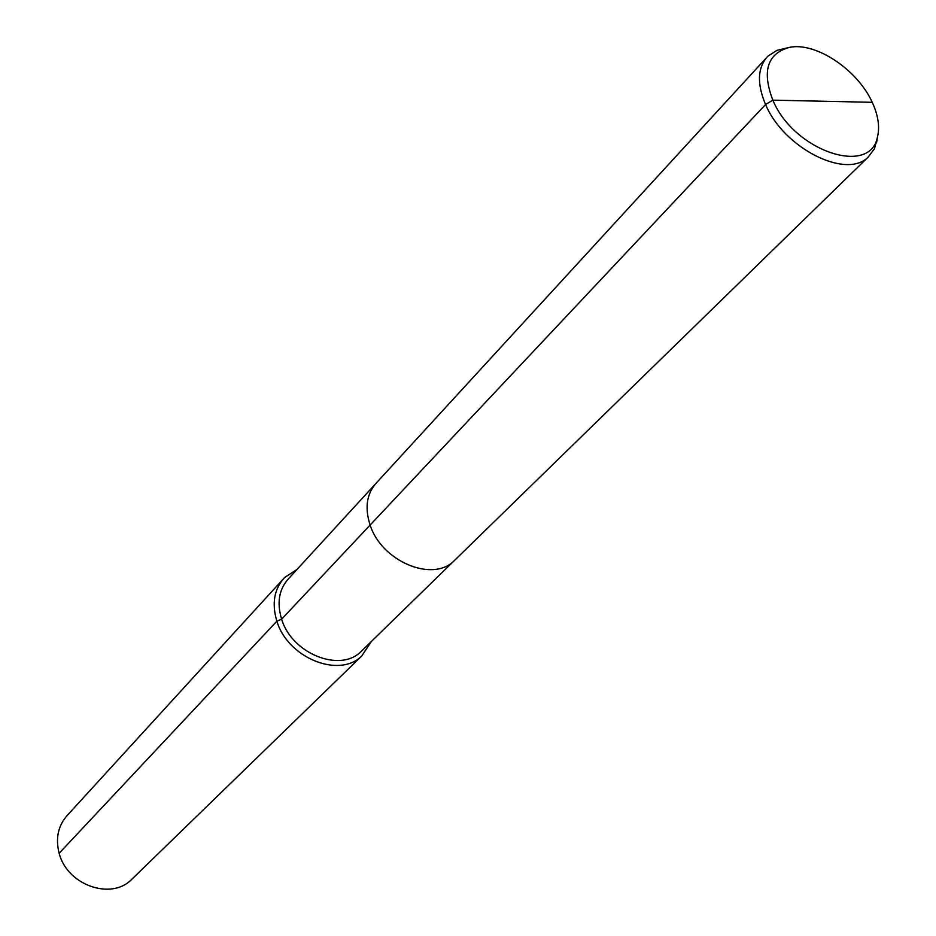 <?xml version="1.0" encoding="UTF-8"?>
<svg xmlns="http://www.w3.org/2000/svg" width="936" height="936" viewBox="0 0 936 936"><rect width="100%" height="100%" fill="white"/><g stroke="black" fill="none" stroke-linecap="round" stroke-linejoin="round"><path stroke-width="1.4" d="M789.247 47.42C767.274 53.68 761.81 71.253 772.855 100.152C793.857 151.176 870.889 176.834 877.582 136.469C879.887 126.418 878.108 115.034 872.235 102.316C857.61 69.673 815.525 41.629 789.247 47.42L776.927 50.357L767.883 56.172C757.505 67.345 756.733 83.456 765.566 104.493C783.654 148.052 846.05 179.583 868.058 157.201L874.481 148.707L877.512 136.867M375.032 484.403L288.896 578.284C279.045 588.943 276.623 602.573 281.619 619.176L370.118 525.061C364.49 507.569 366.725 493.366 376.81 482.461C366.725 493.366 364.49 507.569 370.118 525.061C381.525 561.249 432.338 582.648 453.913 561.003L868.058 157.201M297.075 569.38L284.661 577.477C274.154 588.884 271.557 603.451 276.88 621.176L281.619 619.176C291.739 653.492 339.745 672.867 360.84 651.748L362.77 649.865M872.235 102.316L772.855 100.152L765.566 104.493L370.118 525.061C381.525 561.249 432.338 582.648 453.913 561.003L360.84 651.748M282.812 579.501L67.79 814.823C58.184 825.271 55.306 838.083 59.155 853.269L276.88 621.176C287.691 657.903 339.031 678.647 361.647 656.089L371.393 641.464M59.155 853.269C66.912 884.707 110.425 900.502 131.169 879.898L133.076 878.05M877.582 136.469L876.564 142.834M376.81 482.461L766.058 58.161M131.169 879.898L361.647 656.089"/></g></svg>
